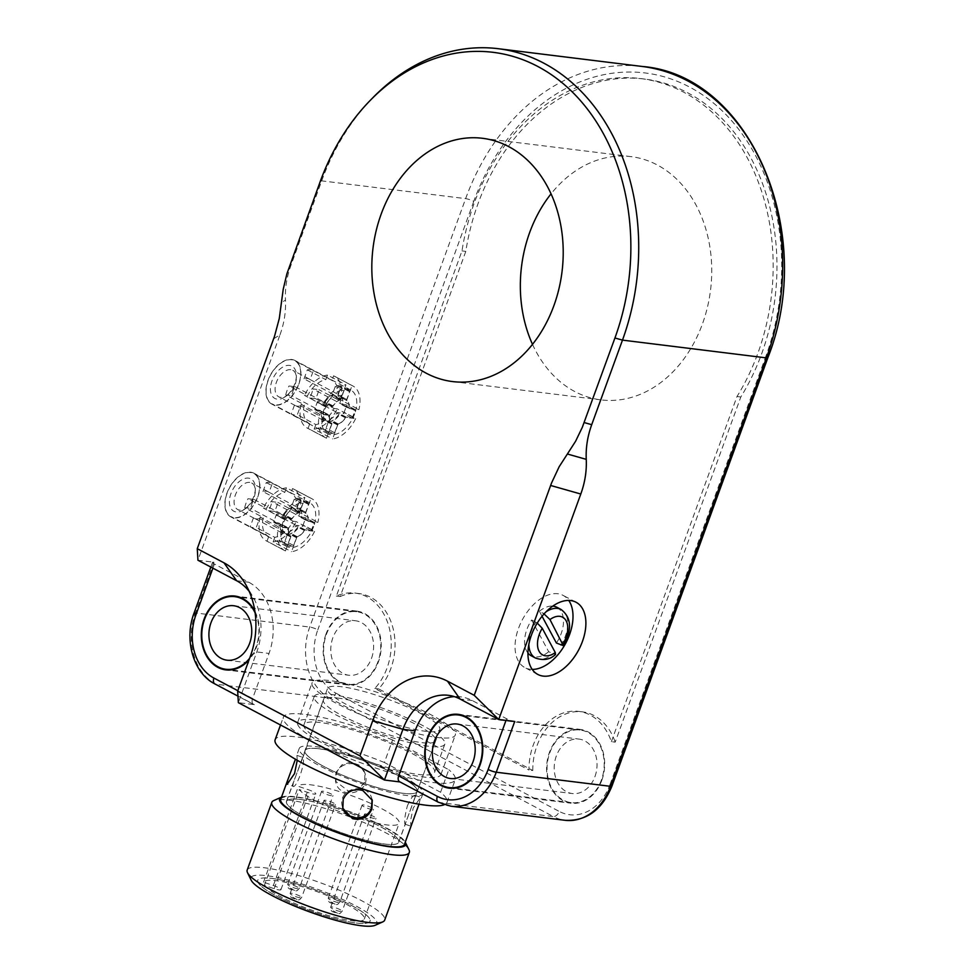 <?xml version="1.0" encoding="UTF-8"?>
<svg xmlns="http://www.w3.org/2000/svg" width="974" height="974" viewBox="0 0 974 974"><rect width="100%" height="100%" fill="white"/><g stroke="black" fill="none" stroke-linecap="round" stroke-linejoin="round"><path stroke-width="0.73" stroke-dasharray="4.87 3.65" d="M611.368 741.677L737.001 396.515A201.204 156.364 -83 0 0 763.08 196.03A201.204 156.364 -83 0 0 640.685 78.565A201.204 156.364 -83 0 0 461.993 250.902L336.371 596.064A54.873 42.649 97 0 1 355.108 593.069A54.873 42.649 97 0 1 389.868 630.555A54.873 42.649 97 0 1 374.82 688.423L528.979 770.044A54.873 42.649 97 0 1 578.544 711.385A54.873 42.649 97 0 1 611.368 741.677L615.178 742.151L740.812 396.99A201.204 156.364 -83 0 0 766.879 196.492A201.204 156.364 -83 0 0 644.496 79.04A201.204 156.364 -83 0 0 465.803 251.377L461.993 250.902M532.498 344.346A122.554 95.245 -83 0 0 601.031 399.888A122.554 95.245 -83 0 0 702.412 323.989A122.554 95.245 -83 0 0 631.055 156.631A122.554 95.245 -83 0 0 551.065 193.838M737.001 396.515L740.812 396.99M465.803 251.377L340.182 596.538L336.371 596.064M330.563 694.365A69.507 12.418 -160 0 1 404.734 716.974A69.507 12.418 -160 0 1 444.862 744.075A69.507 12.418 -160 0 1 375.294 731.985A69.507 12.418 -160 0 1 314.225 696.532A69.507 12.418 -160 0 1 330.563 694.365M340.182 596.538A54.873 42.649 97 0 1 358.919 593.543A54.873 42.649 97 0 1 393.679 631.03A54.873 42.649 97 0 1 378.63 688.898L532.79 770.519L528.979 770.044M378.63 688.898L374.82 688.423M542.055 616.274L539.377 611.282L544.137 613.827M527.945 653.055A27.442 16.558 -62.1 0 1 531.646 619.988L548.691 651.74L555.497 654.491M537.258 623.08L535.943 622.252A27.442 16.558 117.9 0 0 528.858 644.289M539.377 611.282A27.442 16.558 -62.1 0 1 552.806 606.096M556.872 607.265A27.442 16.558 -62.1 0 1 556.422 643.035M531.646 619.988L535.943 622.252M548.691 651.74A27.442 16.558 -62.1 0 1 531.195 655.758M532.218 669.406A40.847 24.654 -62.1 0 1 524.913 667.616A40.847 24.654 -62.1 0 1 518.509 628.364A40.847 24.654 -62.1 0 1 563.142 595.406A40.847 24.654 -62.1 0 1 568.731 600.434M273.645 338.806L280.013 334.764L197.941 560.245L213.939 562.217A6.1 1.096 20 0 0 212.502 562.412A6.1 1.096 20 0 0 214.426 564.031L248.796 582.233A54.873 42.649 -83 0 1 269.007 653.444L252.595 698.541A6.1 3.677 117.9 0 0 253.544 704.397A6.1 3.677 117.9 0 0 254.348 704.64L238.35 702.668L256.819 651.935A54.873 42.649 97 0 0 253.033 596.989L245.497 584.132M254.896 611.27A37.195 28.903 97 0 1 249.076 659.763M448.308 695.302L460.495 696.812A54.873 42.649 -83 0 1 472.244 700.537L506.614 718.739A6.1 1.096 20 0 0 514.722 721.478M400.01 781.952L400.448 782A6.1 3.677 -62.1 0 1 399.644 781.757M460.495 696.812A54.873 42.649 -83 0 0 454.334 696.629M373.066 97.497A213.403 165.848 -83 0 0 321.7 180.86L290.922 265.415C286.758 276.945 284.932 288.499 285.467 300.089L281.486 302.622M601.847 780.186A37.195 28.903 -83 0 0 580.187 729.404A37.195 28.903 -83 0 0 546.95 762.776A37.195 28.903 -83 0 0 571.081 803.221A37.195 28.903 -83 0 0 601.847 780.186M325.986 634.123A37.195 28.903 -83 0 0 347.633 684.917A37.195 28.903 -83 0 0 380.883 651.545A37.195 28.903 -83 0 0 356.752 611.088A37.195 28.903 -83 0 0 325.986 634.123M532.79 770.519A54.873 42.649 97 0 1 582.355 711.848A54.873 42.649 97 0 1 615.178 742.151M249.174 591.34A54.873 42.649 97 0 1 253.033 596.989M280.013 334.764C284.189 323.234 286.003 311.668 285.467 300.089M257.793 496.947A24.691 14.902 117.9 0 0 253.922 473.218A24.691 14.902 117.9 0 0 229.194 488.071A24.691 14.902 117.9 0 0 230.814 516.865A24.691 14.902 117.9 0 0 257.793 496.947M298.823 384.206A24.691 14.902 117.9 0 0 294.952 360.477A24.691 14.902 117.9 0 0 270.236 375.331A24.691 14.902 117.9 0 0 271.843 404.125A24.691 14.902 117.9 0 0 298.823 384.206M320.3 722.55A69.507 12.418 20 0 0 303.973 724.717A69.507 12.418 20 0 0 365.031 760.17A69.507 12.418 20 0 0 434.599 772.26A69.507 12.418 20 0 0 394.482 745.159A69.507 12.418 20 0 0 320.3 722.55M354.682 413.78A24.691 14.902 -62.1 0 1 327.702 433.698A24.691 14.902 -62.1 0 1 326.095 404.904A24.691 14.902 -62.1 0 1 350.81 390.05A24.691 14.902 -62.1 0 1 354.682 413.78M313.652 526.52A24.691 14.902 -62.1 0 1 286.673 546.451A24.691 14.902 -62.1 0 1 285.053 517.644A24.691 14.902 -62.1 0 1 309.781 502.803A24.691 14.902 -62.1 0 1 313.652 526.52M398.658 840.757A59.633 10.653 20 0 0 342.751 810.502A59.633 10.653 20 0 0 286.575 801.383A59.633 10.653 20 0 0 338.964 831.796A59.633 10.653 20 0 0 398.646 842.169A59.633 10.653 20 0 0 398.658 840.757M417.128 790.024A59.633 10.653 20 0 0 361.208 759.769A59.633 10.653 20 0 0 305.045 750.65A59.633 10.653 20 0 0 357.434 781.051A59.633 10.653 20 0 0 417.116 791.436A59.633 10.653 20 0 0 417.128 790.024M300.503 799.484A59.755 10.677 -160 0 1 364.264 818.903A59.755 10.677 -160 0 1 398.756 842.218A59.755 10.677 -160 0 1 338.964 831.808A59.755 10.677 -160 0 1 286.466 801.334A59.755 10.677 -160 0 1 300.503 799.484M318.973 748.738A59.755 10.677 20 0 0 304.935 750.601A59.755 10.677 20 0 0 357.421 781.075A59.755 10.677 20 0 0 417.225 791.472A59.755 10.677 20 0 0 382.733 768.169A59.755 10.677 20 0 0 318.973 748.738M337.43 698.005A59.755 10.677 -160 0 1 401.203 717.436A59.755 10.677 -160 0 1 435.695 740.739A59.755 10.677 -160 0 1 375.891 730.342A59.755 10.677 -160 0 1 323.392 699.868A59.755 10.677 -160 0 1 337.43 698.005M372.105 809.491A6.1 1.096 -160 0 1 365.603 807.507A6.1 1.096 -160 0 1 362.084 805.133A6.1 1.096 -160 0 1 368.184 806.192A6.1 1.096 -160 0 1 373.541 809.297A6.1 1.096 -160 0 1 372.105 809.491M374.552 818.513A6.1 1.096 -160 0 1 368.038 816.529A6.1 1.096 -160 0 1 364.519 814.154A6.1 1.096 -160 0 1 370.619 815.214A6.1 1.096 -160 0 1 375.976 818.33A6.1 1.096 -160 0 1 374.552 818.513M331.574 795.758A6.1 1.096 -160 0 1 325.072 793.786A6.1 1.096 -160 0 1 321.554 791.399A6.1 1.096 -160 0 1 327.654 792.459A6.1 1.096 -160 0 1 333.011 795.575A6.1 1.096 -160 0 1 331.574 795.758M334.021 804.792A6.1 1.096 -160 0 1 327.52 802.807A6.1 1.096 -160 0 1 324.001 800.433A6.1 1.096 -160 0 1 330.101 801.492A6.1 1.096 -160 0 1 335.458 804.597A6.1 1.096 -160 0 1 334.021 804.792M264.392 885.378A53.655 9.594 20 0 0 317.366 912.078A53.655 9.594 20 0 0 364.313 919.042A53.655 9.594 20 0 0 317.609 891.843A53.655 9.594 20 0 0 263.528 882.188L273.341 885.512A7.622 1.364 -160 0 1 280.926 889.712A7.622 1.364 -160 0 1 274.205 888.702L264.392 885.378L299.274 789.549A53.655 9.594 20 0 0 352.247 816.249A53.655 9.594 20 0 0 399.182 823.213A53.655 9.594 20 0 0 352.478 796.014A53.655 9.594 20 0 0 298.409 786.359L308.222 789.683A7.622 1.364 -160 0 1 315.807 793.883A7.622 1.364 -160 0 1 309.087 792.873L299.274 789.549M263.528 882.188L298.409 786.359M271.783 878.402A59.755 10.677 -160 0 1 335.543 897.821A59.755 10.677 -160 0 1 370.035 921.136A59.755 10.677 -160 0 1 310.231 910.727A59.755 10.677 -160 0 1 257.733 880.265A59.755 10.677 -160 0 1 271.783 878.402M440.589 792.264L448.795 769.716L392.595 739.96L384.389 762.508L440.589 792.264A91.459 16.351 20 0 1 447.017 802.32L455.223 779.772A91.459 16.351 20 0 0 448.795 769.716M392.595 739.96A91.459 16.351 20 0 0 283.349 717.217A91.459 16.351 20 0 0 363.692 763.847A91.459 16.351 20 0 0 455.223 779.772M297.642 724.23A76.216 13.624 20 0 0 369.109 762.898A76.216 13.624 20 0 0 440.905 774.561A76.216 13.624 20 0 0 373.943 735.687A76.216 13.624 20 0 0 297.667 722.428A76.216 13.624 20 0 0 297.642 724.23M384.389 762.508A91.459 16.351 20 0 0 275.131 739.765M444.229 804.731A91.459 16.351 20 0 0 447.017 802.32M408.983 849.791A73.172 13.076 20 0 0 345.027 815.128A73.172 13.076 20 0 0 273.767 800.567M281.51 797.122A67.072 11.992 -160 0 1 346.707 810.514A67.072 11.992 -160 0 1 405.269 842.157M280.731 799.252A65.855 11.773 -160 0 1 346.634 810.721A65.855 11.773 -160 0 1 404.49 844.3M247.189 870.038A73.172 13.076 -160 0 1 316.1 881.226A73.172 13.076 -160 0 1 384.718 918.348A73.172 13.076 -160 0 1 384.693 920.089M364.812 784.825A65.855 11.773 -160 0 1 299.201 748.519A65.855 11.773 -160 0 1 365.104 759.976A65.855 11.773 -160 0 1 422.959 793.566A65.855 11.773 -160 0 1 364.812 784.825M297.24 760.292L296.948 755.398L295.426 759.245M411.454 825.161L410.845 826.147L410.614 820.266L413.244 807.97L420.622 797.28L419.003 804.207M364.593 782.207L358.676 789.524L349.483 791.911L335.519 781.221L335.933 772.504L341.789 764.931L350.859 762.118L359.735 765.321L364.946 773.259L364.593 782.207M375.124 925.3A67.072 11.992 20 0 0 376.926 922.049A67.072 11.992 20 0 0 308.271 886.048A67.072 11.992 20 0 0 251.17 880.192M257.72 881.677A59.755 10.677 20 0 0 313.75 911.993A59.755 10.677 20 0 0 370.035 921.136A59.755 10.677 20 0 0 317.536 890.662A59.755 10.677 20 0 0 257.733 880.265A59.755 10.677 20 0 0 257.72 881.677M372.08 799.666L371.922 799.021C368.148 781.209 336.456 788.027 342.495 806.983L342.69 807.641M292.602 785.835C295.414 791.509 306.299 761.583 302.865 757.65L293.271 782.621L292.906 786.201L287.172 784.265M302.865 757.65L327.495 688.594A59.755 10.677 20 0 0 327.483 690.006A59.755 10.677 20 0 0 383.512 720.322A59.755 10.677 20 0 0 439.798 729.465A59.755 10.677 20 0 0 387.299 698.991A59.755 10.677 20 0 0 327.495 688.594M407.339 805.973C410.48 798.85 413 795.308 414.887 795.344L414.522 798.924L405.111 824.211C403.979 822.409 404.721 816.334 407.339 805.973M336.298 773.819C340.316 760.012 362.34 760.28 365.299 774.561C371.338 793.518 339.646 800.336 335.872 782.524L336.298 773.819M312.009 684.771A76.216 13.624 20 0 0 383.476 723.439A76.216 13.624 20 0 0 455.272 735.102A76.216 13.624 20 0 0 388.309 696.227A76.216 13.624 20 0 0 312.033 682.969A76.216 13.624 20 0 0 312.009 684.771M371.532 658.241A27.442 21.318 -83 0 0 355.559 620.767A27.442 21.318 -83 0 0 331.038 645.397A27.442 21.318 -83 0 0 348.838 675.238A27.442 21.318 -83 0 0 371.532 658.241M255.139 612.926A36.586 28.429 97 0 1 256.113 646.614A36.586 28.429 97 0 1 249.6 658.327M377.973 661.65A36.586 28.429 97 0 1 347.718 684.308A36.586 28.429 97 0 1 323.977 644.52A36.586 28.429 97 0 1 356.679 611.696A36.586 28.429 97 0 1 377.973 661.65M329.285 415.094A1.218 0.731 117.9 0 1 329.577 415.825A13.721 8.279 -62.1 0 0 331.684 423.154A1.218 0.731 117.9 0 1 331.769 424.25L328.932 432.042A1.218 0.731 -62.1 0 0 329.285 433.272L333.473 433.783A1.218 0.731 -62.1 0 0 334.642 432.748L337.479 424.956A1.218 0.731 117.9 0 1 338.331 423.982A13.721 8.279 -62.1 0 0 345.368 417.773A1.218 0.731 117.9 0 1 346.318 417.164L351.577 417.822A1.218 0.731 -62.1 0 0 352.758 416.787L355.011 410.578A1.218 0.731 -62.1 0 0 354.658 409.36L349.398 408.715L340.803 404.161L346.062 404.807A1.218 0.731 117.9 0 1 346.415 406.036L344.163 412.233A1.218 0.731 117.9 0 1 342.994 413.268L337.722 412.611A1.218 0.731 -62.1 0 0 336.773 413.219A13.721 8.279 117.9 0 1 329.736 419.429A1.218 0.731 -62.1 0 0 328.883 420.415L326.059 428.195A1.218 0.731 117.9 0 1 324.878 429.23L320.689 428.718A1.218 0.731 117.9 0 1 320.336 427.489L323.173 419.709A1.218 0.731 -62.1 0 0 323.088 418.613A13.721 8.279 117.9 0 1 320.982 411.272A1.218 0.731 -62.1 0 0 320.689 410.541L329.285 415.094A1.218 0.731 117.9 0 0 329.127 415.046L320.531 410.492A1.218 0.731 -62.1 0 1 320.689 410.541M314.919 408.617A1.218 0.731 117.9 0 0 315.272 409.847L323.855 414.4A1.218 0.731 -62.1 0 1 323.514 413.171L325.766 406.974A1.218 0.731 -62.1 0 1 326.935 405.939L332.195 406.584A1.218 0.731 117.9 0 0 333.157 405.988A13.721 8.279 -62.1 0 1 340.194 399.778A1.218 0.731 117.9 0 0 341.034 398.792L343.871 391A1.218 0.731 -62.1 0 1 345.039 389.977L336.456 385.424A1.218 0.731 117.9 0 0 335.275 386.459L332.438 394.239A1.218 0.731 -62.1 0 1 331.598 395.225A13.721 8.279 117.9 0 0 324.561 401.434A1.218 0.731 -62.1 0 1 323.599 402.043L318.34 401.385A1.218 0.731 117.9 0 0 317.171 402.42L314.919 408.617L323.514 413.171M336.456 385.424L340.644 385.935A1.218 0.731 117.9 0 1 340.985 387.165L338.161 394.945A1.218 0.731 -62.1 0 0 338.246 396.041A13.721 8.279 117.9 0 1 340.352 403.382A1.218 0.731 -62.1 0 0 340.644 404.113L349.24 408.666A1.218 0.731 117.9 0 0 349.398 408.715M320.531 410.492L315.272 409.847M349.24 408.666A1.218 0.731 117.9 0 1 348.948 407.936A13.721 8.279 -62.1 0 0 346.841 400.594A1.218 0.731 117.9 0 1 346.744 399.498L349.581 391.706A1.218 0.731 -62.1 0 0 349.228 390.489L345.039 389.977M323.855 414.4L329.127 415.046M304.034 378.825L307.297 369.84A24.387 14.72 -62.1 0 1 310.511 369.767A24.387 14.72 -62.1 0 1 313.397 370.595L310.122 379.58A14.987 9.046 117.9 0 0 309.318 379.056A14.987 9.046 117.9 0 0 307.346 378.448A14.987 9.046 117.9 0 0 304.034 378.825L333.79 394.58L334.618 396.162L340.632 399.34L345.928 384.827L327.495 375.063L325.815 379.653A24.387 14.72 -62.1 0 0 307.541 395.761L289.022 385.96L295.098 386.715A14.987 9.046 117.9 0 0 291.81 395.724L285.735 394.981L304.265 404.782A24.387 14.72 -62.1 0 0 309.415 423.666L271.99 403.857A24.387 14.72 117.9 0 0 296.4 389.186A24.387 14.72 117.9 0 0 294.818 360.745A24.387 14.72 117.9 0 0 291.603 359.747A24.387 14.72 117.9 0 0 269.189 377.888A24.387 14.72 117.9 0 0 271.99 403.857M309.744 423.836L308.064 428.426L326.497 438.178L331.793 423.653L325.779 420.476L324.245 420.792L294.489 405.038A14.987 9.046 117.9 0 0 295.292 405.561A14.987 9.046 117.9 0 0 300.589 405.793L297.313 414.778A24.387 14.72 -62.1 0 1 291.214 414.023L309.744 423.836A24.387 14.72 -62.1 0 1 309.415 423.666M324.245 420.792A14.987 9.046 -62.1 0 1 321.566 411.478L291.81 395.724M295.098 386.715L324.853 402.469A14.987 9.046 -62.1 0 1 333.79 394.58M290.776 369.67A14.987 9.046 117.9 0 0 276.993 380.822A14.987 9.046 117.9 0 0 278.71 396.783A14.987 9.046 117.9 0 0 287.184 395.395A14.987 9.046 117.9 0 0 295.085 384.693A14.987 9.046 117.9 0 0 296.364 378.07A14.987 9.046 117.9 0 0 292.736 370.278A14.987 9.046 117.9 0 0 290.776 369.67M310.122 379.58L339.877 395.334A14.987 9.046 -62.1 0 1 341.862 398.001A14.987 9.046 -62.1 0 1 342.556 404.648L312.8 388.894L318.875 389.649A24.387 14.72 -62.1 0 1 315.588 398.658L334.106 408.471A24.387 14.72 -62.1 0 1 315.832 424.591L297.313 414.778M315.588 398.658L309.525 397.916A14.987 9.046 117.9 0 0 312.8 388.894M309.525 397.916L339.281 413.67A14.987 9.046 -62.1 0 1 330.344 421.547L300.589 405.793M294.83 383.707A18.287 11.043 -62.1 0 1 285.187 396.771A18.287 11.043 -62.1 0 1 270.48 390.44A18.287 11.043 -62.1 0 1 282.874 367.028A18.287 11.043 -62.1 0 1 296.376 375.635A18.287 11.043 -62.1 0 1 294.83 383.707M313.397 370.595L331.915 380.396A24.387 14.72 -62.1 0 1 332.244 380.566A24.387 14.72 -62.1 0 1 337.394 399.45L318.875 389.649M285.735 394.981A24.387 14.72 -62.1 0 1 289.022 385.96M307.297 369.84L325.815 379.653M339.877 395.334L340.717 396.917L346.732 400.095L352.016 385.57L333.583 375.818L331.915 380.396M340.717 396.917A14.026 8.462 -62.1 0 1 342.41 399.279A14.026 8.462 -62.1 0 1 343.104 405.196L349.118 408.386A14.026 8.462 117.9 0 0 346.732 400.095M349.118 408.386L358.919 409.591A29.269 17.654 -62.1 0 0 352.953 386.008L334.52 376.256A29.269 17.654 117.9 0 0 333.583 375.818M352.016 385.57A29.269 17.654 -62.1 0 1 352.953 386.008M337.394 399.45L340.486 399.827L358.919 409.591M340.486 399.827A29.269 17.654 117.9 0 0 334.52 376.256M334.106 408.471L337.211 408.849L355.644 418.613L345.831 417.396L339.816 414.218A14.026 8.462 -62.1 0 1 331.866 421.218L330.344 421.547M355.644 418.613A29.269 17.654 -62.1 0 1 332.597 438.933L337.881 424.408A14.026 8.462 117.9 0 0 345.831 417.396M315.832 424.591L314.164 429.169L332.597 438.933M337.881 424.408L331.866 421.218M314.164 429.169A29.269 17.654 117.9 0 0 337.211 408.849M294.489 405.038L291.214 414.023M340.632 399.34A14.026 8.462 117.9 0 0 332.694 406.353L322.881 405.147A29.269 17.654 -62.1 0 1 345.928 384.827M332.694 406.353L326.68 403.175A14.026 8.462 -62.1 0 1 334.618 396.162M324.853 402.469L326.68 403.175M322.881 405.147L304.448 395.383L307.541 395.761M325.779 420.476A14.026 8.462 -62.1 0 1 323.392 412.185L329.407 415.374L319.594 414.157L301.161 404.405L304.265 404.782M323.392 412.185L321.566 411.478M329.407 415.374A14.026 8.462 117.9 0 0 331.793 423.653M326.497 438.178A29.269 17.654 -62.1 0 1 325.559 437.74A29.269 17.654 -62.1 0 1 319.594 414.157M301.161 404.405A29.269 17.654 117.9 0 0 307.127 427.976A29.269 17.654 117.9 0 0 308.064 428.426M327.495 375.063A29.269 17.654 117.9 0 0 304.448 395.383M594.968 776.546A27.442 21.318 -83 0 0 578.994 739.083A27.442 21.318 -83 0 0 554.474 763.701A27.442 21.318 -83 0 0 572.274 793.542A27.442 21.318 -83 0 0 594.968 776.546M601.421 779.967A36.586 28.429 97 0 1 571.154 802.625A36.586 28.429 97 0 1 547.412 762.825A36.586 28.429 97 0 1 580.114 730.001A36.586 28.429 97 0 1 601.421 779.967M288.243 527.835A1.218 0.731 117.9 0 1 288.535 528.565A13.721 8.279 -62.1 0 0 290.642 535.907A1.218 0.731 117.9 0 1 290.739 537.003L287.902 544.783A1.218 0.731 -62.1 0 0 288.255 546.012L292.443 546.524A1.218 0.731 -62.1 0 0 293.612 545.489L296.449 537.709A1.218 0.731 117.9 0 1 297.289 536.723A13.721 8.279 -62.1 0 0 304.338 530.513A1.218 0.731 117.9 0 1 305.288 529.917L310.548 530.562A1.218 0.731 -62.1 0 0 311.717 529.527L313.981 523.33A1.218 0.731 -62.1 0 0 313.628 522.101L308.368 521.455L299.773 516.902L305.032 517.559A1.218 0.731 117.9 0 1 305.386 518.777L303.121 524.974A1.218 0.731 117.9 0 1 301.952 526.009L296.693 525.363A1.218 0.731 -62.1 0 0 295.743 525.96A13.721 8.279 117.9 0 1 288.694 532.169A1.218 0.731 -62.1 0 0 287.854 533.155L285.017 540.947A1.218 0.731 117.9 0 1 283.848 541.982L279.66 541.459A1.218 0.731 117.9 0 1 279.307 540.241L282.143 532.449A1.218 0.731 -62.1 0 0 282.058 531.354A13.721 8.279 117.9 0 1 279.94 524.012A1.218 0.731 -62.1 0 0 279.648 523.282L288.243 527.835A1.218 0.731 117.9 0 0 288.085 527.786L279.489 523.233A1.218 0.731 -62.1 0 1 279.648 523.282M273.877 521.37A1.218 0.731 117.9 0 0 274.23 522.588L282.825 527.141A1.218 0.731 -62.1 0 1 282.472 525.911L284.725 519.714A1.218 0.731 -62.1 0 1 285.906 518.679L291.165 519.337A1.218 0.731 117.9 0 0 292.115 518.728A13.721 8.279 -62.1 0 1 299.152 512.519A1.218 0.731 117.9 0 0 300.004 511.533L302.841 503.753A1.218 0.731 -62.1 0 1 304.01 502.718L295.414 498.164A1.218 0.731 117.9 0 0 294.245 499.199L291.409 506.991A1.218 0.731 -62.1 0 1 290.569 507.965A13.721 8.279 117.9 0 0 283.519 514.175A1.218 0.731 -62.1 0 1 282.57 514.783L277.31 514.138A1.218 0.731 117.9 0 0 276.141 515.161L273.877 521.37L282.472 525.911M295.414 498.164L299.602 498.688A1.218 0.731 117.9 0 1 299.955 499.906L297.119 507.697A1.218 0.731 -62.1 0 0 297.204 508.793A13.721 8.279 117.9 0 1 299.322 516.123A1.218 0.731 -62.1 0 0 299.615 516.853L308.198 521.407A1.218 0.731 117.9 0 0 308.368 521.455M279.489 523.233L274.23 522.588M308.198 521.407A1.218 0.731 117.9 0 1 307.918 520.676A13.721 8.279 -62.1 0 0 305.799 513.335A1.218 0.731 117.9 0 1 305.714 512.239L308.551 504.459A1.218 0.731 -62.1 0 0 308.198 503.229L304.01 502.718M282.825 527.141L288.085 527.786M262.992 491.578L266.267 482.58A24.387 14.72 -62.1 0 1 269.481 482.507A24.387 14.72 -62.1 0 1 272.355 483.335L269.092 492.32A14.987 9.046 117.9 0 0 268.288 491.809A14.987 9.046 117.9 0 0 266.316 491.2A14.987 9.046 117.9 0 0 262.992 491.578L292.748 507.332L293.588 508.903L299.602 512.093L304.886 497.568L286.453 487.804L284.785 492.394A24.387 14.72 -62.1 0 0 266.511 508.513L247.993 498.7L254.056 499.455A14.987 9.046 117.9 0 0 250.781 508.477L244.705 507.722L263.224 517.523A24.387 14.72 -62.1 0 0 268.374 536.418L230.948 516.597A24.387 14.72 117.9 0 0 255.371 501.927A24.387 14.72 117.9 0 0 253.776 473.486A24.387 14.72 117.9 0 0 250.574 472.5A24.387 14.72 117.9 0 0 228.16 490.628A24.387 14.72 117.9 0 0 230.948 516.597M268.702 536.577L267.034 541.167L285.467 550.931L290.751 536.406L284.737 533.216L283.215 533.545L253.459 517.791A14.987 9.046 117.9 0 0 254.251 518.302A14.987 9.046 117.9 0 0 259.547 518.533L256.272 527.518A24.387 14.72 -62.1 0 1 250.184 526.776L268.702 536.577A24.387 14.72 -62.1 0 1 268.374 536.418M283.215 533.545A14.987 9.046 -62.1 0 1 280.536 524.231L250.781 508.477M254.056 499.455L283.811 515.209A14.987 9.046 -62.1 0 1 292.748 507.332M249.734 482.41A14.987 9.046 117.9 0 0 235.952 493.562A14.987 9.046 117.9 0 0 237.68 509.524A14.987 9.046 117.9 0 0 246.154 508.136A14.987 9.046 117.9 0 0 254.056 497.434A14.987 9.046 117.9 0 0 255.322 490.823A14.987 9.046 117.9 0 0 251.706 483.031A14.987 9.046 117.9 0 0 249.734 482.41M269.092 492.32L298.848 508.075A14.987 9.046 -62.1 0 1 300.832 510.741A14.987 9.046 -62.1 0 1 301.526 517.389L271.77 501.634L277.834 502.389A24.387 14.72 -62.1 0 1 274.558 511.411L293.077 521.212A24.387 14.72 -62.1 0 1 274.802 537.331L256.272 527.518M274.558 511.411L268.483 510.656A14.987 9.046 117.9 0 0 271.77 501.634M268.483 510.656L298.239 526.41A14.987 9.046 -62.1 0 1 289.302 534.288L259.547 518.533M253.788 496.46A18.287 11.043 -62.1 0 1 244.145 509.524A18.287 11.043 -62.1 0 1 229.438 503.181A18.287 11.043 -62.1 0 1 241.832 479.78A18.287 11.043 -62.1 0 1 255.346 488.388A18.287 11.043 -62.1 0 1 253.788 496.46M272.355 483.335L290.873 493.148A24.387 14.72 -62.1 0 1 291.202 493.307A24.387 14.72 -62.1 0 1 296.352 512.19L277.834 502.389M244.705 507.722A24.387 14.72 -62.1 0 1 247.993 498.7M266.267 482.58L284.785 492.394M298.848 508.075L299.675 509.658L305.69 512.848L310.986 498.323L292.553 488.558L290.873 493.148M299.675 509.658A14.026 8.462 -62.1 0 1 301.38 512.02A14.026 8.462 -62.1 0 1 302.062 517.937L308.076 521.127A14.026 8.462 117.9 0 0 305.69 512.848M308.076 521.127L317.889 522.332A29.269 17.654 -62.1 0 0 311.923 498.761L293.491 488.997A29.269 17.654 117.9 0 0 292.553 488.558M310.986 498.323A29.269 17.654 -62.1 0 1 311.923 498.761M296.352 512.19L299.456 512.58L317.889 522.332M299.456 512.58A29.269 17.654 117.9 0 0 293.491 488.997M293.077 521.212L296.169 521.601L314.602 531.354L304.801 530.148L298.774 526.958A14.026 8.462 -62.1 0 1 290.836 533.971L289.302 534.288M314.602 531.354A29.269 17.654 -62.1 0 1 291.555 551.674L296.851 537.149A14.026 8.462 117.9 0 0 304.801 530.148M274.802 537.331L273.122 541.921L291.555 551.674M296.851 537.149L290.836 533.971M273.122 541.921A29.269 17.654 117.9 0 0 296.169 521.601M253.459 517.791L250.184 526.776M299.602 512.093A14.026 8.462 117.9 0 0 291.652 519.093L281.839 517.888A29.269 17.654 -62.1 0 1 304.886 497.568M291.652 519.093L285.638 515.916A14.026 8.462 -62.1 0 1 293.588 508.903M283.811 515.209L285.638 515.916M281.839 517.888L263.406 508.124L266.511 508.513M284.737 533.216A14.026 8.462 -62.1 0 1 282.35 524.937L288.377 528.115L278.564 526.91L260.131 517.145L263.224 517.523M282.35 524.937L280.536 524.231M288.377 528.115A14.026 8.462 117.9 0 0 290.751 536.406M285.467 550.931A29.269 17.654 -62.1 0 1 284.53 550.48A29.269 17.654 -62.1 0 1 278.564 526.91M260.131 517.145A29.269 17.654 117.9 0 0 266.097 540.728A29.269 17.654 117.9 0 0 267.034 541.167M286.453 487.804A29.269 17.654 117.9 0 0 263.406 508.124M560.72 645.312A27.442 16.558 117.9 0 0 561.17 609.541M546.073 611.782A27.442 16.558 117.9 0 0 543.662 613.559M535.493 658.034A27.442 16.558 117.9 0 0 552.989 654.004M214.877 683.918A6.1 3.677 117.9 0 0 215.68 684.162L254.348 704.64M252.595 698.541L237.814 690.712M194.033 613.145A6.1 1.096 -160 0 1 195.47 612.95A54.873 42.649 -83 0 0 215.68 684.162L329.918 698.273A54.873 42.649 97 0 1 309.72 627.061L465.645 198.635A213.403 165.848 97 0 1 642.183 66.463M213.939 562.217L195.47 612.95L309.72 627.061A6.1 1.096 20 0 1 317.816 629.801A48.773 37.913 -83 0 0 335.787 693.098A6.1 3.677 -62.1 0 1 329.918 698.273L553.366 816.577A6.1 3.677 -62.1 0 0 559.222 811.415A48.773 37.913 -83 0 0 610.004 784.508A6.1 1.096 -160 0 1 611.928 786.128M212.916 568.171L214.426 564.031M506.614 718.739L506.005 720.407M438.312 802.223A6.1 3.677 117.9 0 0 439.116 802.479A54.873 42.649 -83 0 0 450.865 806.204M400.448 782L439.116 802.479L553.366 816.577A54.873 42.649 97 0 0 565.103 820.303M767.865 357.702A6.1 1.096 20 0 0 765.941 356.082A207.304 161.1 -83 0 0 689.604 87.063A207.304 161.1 -83 0 0 473.754 201.375A6.1 1.096 20 0 0 465.645 198.635L321.7 180.86L320.105 181.87M473.754 201.375L317.816 629.801M335.787 693.098L559.222 811.415M610.004 784.508L765.941 356.082M250.452 655.989L256.819 651.935L269.007 653.444M289.327 266.438L290.922 265.415M472.244 700.537L460.057 699.028M236.609 580.723L248.796 582.233M338.246 902.508A6.1 1.096 -160 0 1 331.757 900.524A6.1 1.096 -160 0 1 328.226 898.15A6.1 1.096 -160 0 1 329.662 897.955A6.1 1.096 -160 0 1 336.152 899.927A6.1 1.096 -160 0 1 339.683 902.301A6.1 1.096 -160 0 1 338.246 902.508M330.783 901.912L335.08 904.189L330.783 901.912M340.693 911.53A6.1 1.096 -160 0 1 334.204 909.558A6.1 1.096 -160 0 1 330.661 907.171A6.1 1.096 -160 0 1 332.097 906.977A6.1 1.096 -160 0 1 338.587 908.949A6.1 1.096 -160 0 1 342.13 911.335A6.1 1.096 -160 0 1 340.693 911.53M333.218 910.934L337.515 913.21L333.218 910.934M297.727 888.775A6.1 1.096 -160 0 1 291.238 886.803A6.1 1.096 -160 0 1 287.695 884.429A6.1 1.096 -160 0 1 289.132 884.222A6.1 1.096 -160 0 1 295.621 886.206A6.1 1.096 -160 0 1 299.164 888.58A6.1 1.096 -160 0 1 297.727 888.775M290.252 888.178L294.55 890.455L290.252 888.178M300.175 897.809A6.1 1.096 -160 0 1 293.685 895.824A6.1 1.096 -160 0 1 290.142 893.45A6.1 1.096 -160 0 1 291.579 893.255A6.1 1.096 -160 0 1 298.068 895.228A6.1 1.096 -160 0 1 301.599 897.602A6.1 1.096 -160 0 1 300.175 897.809M292.699 897.212L296.997 899.489L292.699 897.212M273.341 885.512L308.222 789.683M274.205 888.702L309.087 792.873M354.658 409.36L346.062 404.807M355.011 410.578L346.415 406.036M325.766 406.974L317.171 402.42M326.935 405.939L318.34 401.385M332.195 406.584L323.599 402.043M333.157 405.988L324.561 401.434M340.194 399.778L331.598 395.225M332.438 394.239L341.034 398.792M343.871 391L335.275 386.459M349.228 390.489L340.644 385.935M349.581 391.706L340.985 387.165M346.744 399.498L338.161 394.945M346.841 400.594L338.246 396.041M348.948 407.936L340.352 403.382M352.758 416.787L344.163 412.233M351.577 417.822L342.994 413.268M346.318 417.164L337.722 412.611M345.368 417.773L336.773 413.219M338.331 423.982L329.736 419.429M337.479 424.956L328.883 420.415M334.642 432.748L326.059 428.195M333.473 433.783L324.878 429.23M329.285 433.272L320.689 428.718M328.932 432.042L320.336 427.489M331.769 424.25L323.173 419.709M331.684 423.154L323.088 418.613M329.577 415.825L320.982 411.272M313.628 522.101L305.032 517.559M313.981 523.33L305.386 518.777M284.725 519.714L276.141 515.161M285.906 518.679L277.31 514.138M291.165 519.337L282.57 514.783M292.115 518.728L283.519 514.175M299.152 512.519L290.569 507.965M291.409 506.991L300.004 511.533M302.841 503.753L294.245 499.199M308.198 503.229L299.602 498.688M308.551 504.459L299.955 499.906M305.714 512.239L297.119 507.697M305.799 513.335L297.204 508.793M307.918 520.676L299.322 516.123M311.717 529.527L303.121 524.974M310.548 530.562L301.952 526.009M305.288 529.917L296.693 525.363M304.338 530.513L295.743 525.96M297.289 536.723L288.694 532.169M296.449 537.709L287.854 533.155M293.612 545.489L285.017 540.947M292.443 546.524L283.848 541.982M288.255 546.012L279.66 541.459M287.902 544.783L279.307 540.241M290.739 537.003L282.143 532.449M290.642 535.907L282.058 531.354M288.535 528.565L279.94 524.012M644.496 79.04L640.685 78.565M576.036 602.236L563.142 595.406M537.806 674.434L524.913 667.616M253.544 704.397L237.973 696.142M210.81 567.063L212.502 562.412M452.508 381.564L601.031 399.888M482.532 138.296L631.055 156.631M350.81 390.05L294.952 360.477M327.702 433.698L271.843 404.125M309.781 502.803L253.922 473.218M286.673 546.451L230.814 516.865M314.225 696.532L303.973 724.717M444.862 744.075L434.599 772.26M578.544 711.385L582.355 711.848M358.919 593.543L355.108 593.069M449.221 788.185L571.081 803.221M458.328 714.356L580.187 729.404M356.752 611.088L234.892 596.051M347.633 684.917L225.773 669.881M398.646 842.169L417.116 791.436M286.575 801.383L305.045 750.65M323.392 699.868L304.935 750.601M435.695 740.739L417.225 791.472M362.084 805.133L328.226 898.138C327.934 901.047 329.042 902.703 331.525 903.117C338.818 906.015 337.418 903.945 339.683 902.314L373.541 809.297M364.519 814.154L330.673 907.171C330.381 910.069 331.477 911.737 333.972 912.151C341.265 915.036 339.865 912.967 342.13 911.335L375.976 818.33M321.554 791.399L287.695 884.416C287.415 887.314 288.511 888.982 290.995 889.396C298.3 892.281 296.9 890.224 299.164 888.592L333.011 795.575M324.001 800.433L290.142 893.438C289.85 896.348 290.958 898.004 293.442 898.418C300.735 901.315 299.335 899.245 301.599 897.614L335.458 804.597M364.313 919.042L399.182 823.213M280.926 889.712L315.807 793.883M286.466 801.334L293.271 782.621M398.756 842.218L405.574 823.493M280.512 724.997L283.349 717.217M299.201 748.519L296.339 756.384M422.959 793.566L420.098 801.432M342.495 806.983L342.848 808.286M371.922 799.021L372.275 800.324M296.948 755.386L302.683 757.334M405.111 824.211L410.845 826.159M414.887 795.332L420.634 797.28M365.299 774.561L364.946 773.259M335.872 782.524L335.519 781.221M414.522 798.924L439.798 729.465M440.905 774.561L455.272 735.102M297.667 722.428L312.033 682.969M226.966 660.189L348.838 675.238M233.699 605.731L355.559 620.767M356.679 611.696L239.994 597.293M347.718 684.308L231.021 669.905M354.816 409.409L346.233 404.855M323.697 414.34L315.101 409.798M349.398 390.537L340.803 385.984M329.127 433.211L320.531 428.67M309.318 379.056L292.736 370.278M295.292 405.561L278.71 396.783M296.364 378.07L296.376 375.635M287.184 395.395L285.187 396.771M332.244 380.566L294.818 360.745M325.559 437.74L307.127 427.976M342.41 399.279L341.862 398.001M450.414 778.506L572.274 793.542M457.135 724.035L578.994 739.083M580.114 730.001L463.429 715.598M571.154 802.625L454.468 788.222M313.786 522.149L305.191 517.608M282.667 527.092L274.071 522.539M308.356 503.278L299.761 498.737M288.097 545.964L279.501 541.41M268.288 491.809L251.706 483.031M254.251 518.302L237.68 509.524M255.322 490.823L255.346 488.388M246.154 508.136L244.145 509.524M291.202 493.307L253.776 473.486M284.53 550.48L266.097 540.728M301.38 512.02L300.832 510.741"/><path stroke-width="1.46" d="M551.065 193.838A122.554 95.245 -83 0 0 532.498 344.346M543.662 613.559L549.969 619.574L563.337 645.652L556.422 643.035L542.055 616.274M528.858 644.289A27.442 16.558 117.9 0 0 535.493 658.034C543.455 660.774 550.127 659.593 555.497 654.491L555.277 652.543L542.238 628.267L537.258 623.08M552.806 606.096A27.442 16.558 -62.1 0 1 556.872 607.265L561.17 609.541A27.442 16.558 117.9 0 0 546.073 611.782M535.493 658.034L531.195 655.758A27.442 16.558 -62.1 0 1 527.945 653.055M568.731 600.434A40.847 24.654 -62.1 0 1 565.809 643.047A40.847 24.654 -62.1 0 1 532.218 669.406M531.402 635.182A40.847 24.654 -62.1 0 1 576.036 602.236A40.847 24.654 -62.1 0 1 578.702 649.865A40.847 24.654 -62.1 0 1 537.806 674.434A40.847 24.654 -62.1 0 1 531.402 635.182M565.103 820.303C586.518 821.265 602.127 809.869 611.928 786.128A6.1 1.096 -160 0 1 610.503 786.322L766.428 357.896A6.1 1.096 20 0 0 767.865 357.702C817.429 233.212 750.321 75.01 642.183 66.463A213.403 165.848 97 0 1 766.428 357.896L622.483 340.121L591.705 424.688C587.541 436.206 585.715 447.772 586.251 459.351C586.786 470.941 584.972 482.495 580.796 494.025L498.725 719.506L514.722 721.478L496.253 772.224L610.503 786.322A54.873 42.649 97 0 1 565.103 820.303L450.865 806.204A54.873 42.649 -83 0 0 496.253 772.224A6.1 1.096 20 0 1 488.144 769.472A48.773 37.913 97 0 1 437.363 796.367A6.1 3.677 117.9 0 0 438.312 802.223L450.865 806.204M249.076 659.763A37.195 28.903 97 0 1 225.773 669.881A37.195 28.903 97 0 1 204.126 619.087A37.195 28.903 97 0 1 234.892 596.051A37.195 28.903 97 0 1 254.896 611.27M438.312 802.223L399.644 781.757A6.1 3.677 -62.1 0 1 398.683 775.888L415.107 730.792A54.873 42.649 -83 0 1 454.334 696.629M479.987 765.15A37.195 28.903 97 0 1 449.221 788.185A37.195 28.903 97 0 1 425.09 747.728A37.195 28.903 97 0 1 458.328 714.356A37.195 28.903 97 0 1 479.987 765.15M614.935 337.99L622.483 340.121A213.403 165.848 -83 0 0 498.238 48.7A213.403 165.848 -83 0 0 373.066 97.497L370.461 100.164A209.179 162.561 97 0 1 571.507 91.191A209.179 162.561 97 0 1 614.935 337.99L582.282 427.391L575.585 441.283L567.379 454.006L586.251 459.351M498.725 719.506L474.228 695.326L447.456 681.155A71.772 55.774 -83 0 0 372.725 720.736L359.942 755.836L384.45 780.028L402.919 729.295A54.873 42.649 97 0 1 448.308 695.302A54.873 42.649 97 0 1 460.057 699.028L498.725 719.506M359.942 755.836L237.668 691.102L250.452 655.989A71.772 55.774 -83 0 0 245.497 584.132A71.772 55.774 -83 0 0 224.02 562.85L197.259 548.679L197.941 560.245L236.609 580.723A54.873 42.649 97 0 1 249.174 591.34M400.01 781.952L384.45 780.028L238.35 702.668L237.668 691.102M474.228 695.326L551.528 483.019L559.173 466.716L567.379 454.006M197.259 548.679L274.51 336.347L279.282 318.51L283.203 289.351L286.867 273.889L320.105 181.87A209.179 162.561 97 0 1 370.461 100.164M553.889 305.666A122.554 95.245 97 0 1 452.508 381.564A122.554 95.245 97 0 1 372.993 248.26A122.554 95.245 97 0 1 482.532 138.296A122.554 95.245 97 0 1 553.889 305.666M280.512 724.997L275.131 739.765A91.459 16.351 20 0 0 347.012 783.23A91.459 16.351 20 0 0 444.229 804.731M281.376 797.17L273.767 800.567A73.172 13.076 20 0 0 271.807 802.393A73.172 13.076 20 0 0 271.783 804.122A73.172 13.076 20 0 0 340.401 841.244A73.172 13.076 20 0 0 409.311 852.433A73.172 13.076 20 0 0 408.983 849.791L405.33 842.291A67.072 11.992 -160 0 1 348.229 836.423A67.072 11.992 -160 0 1 279.575 800.421A67.072 11.992 -160 0 1 281.376 797.17A67.072 11.992 -160 0 1 281.51 797.122M419.003 804.207L404.49 844.3A65.855 11.773 -160 0 1 346.342 835.558A65.855 11.773 -160 0 1 280.731 799.252L287.695 780.113L287.172 784.253L294.55 773.563L297.24 760.292M409.311 852.433L384.693 920.089A73.172 13.076 -160 0 1 382.733 921.903A73.172 13.076 -160 0 1 311.461 907.354A73.172 13.076 -160 0 1 247.518 872.68A73.172 13.076 -160 0 1 247.165 871.767A73.172 13.076 -160 0 1 247.189 870.038L271.807 802.393M371.861 809.041L372.275 800.324L362.754 790.462C353.72 788.234 347.194 791.18 343.201 799.325L342.848 808.286L352.503 818.647C361.476 820.632 367.928 817.429 371.861 809.041M295.426 759.245L287.707 780.113M247.518 872.68L251.17 880.192A67.072 11.992 20 0 0 309.793 911.956A67.072 11.992 20 0 0 375.124 925.3L382.733 921.903M342.69 807.641C346.196 821.435 367.563 821.192 371.496 807.714L372.08 799.666M249.673 643.205A27.442 21.318 97 0 1 226.966 660.189A27.442 21.318 97 0 1 209.167 630.348A27.442 21.318 97 0 1 233.699 605.731A27.442 21.318 97 0 1 249.673 643.205M249.6 658.327A36.586 28.429 97 0 1 225.846 669.272A36.586 28.429 97 0 1 202.117 629.484A36.586 28.429 97 0 1 234.819 596.66A36.586 28.429 97 0 1 255.139 612.926M473.108 761.51A27.442 21.318 97 0 1 450.414 778.506A27.442 21.318 97 0 1 432.614 748.665A27.442 21.318 97 0 1 457.135 724.035A27.442 21.318 97 0 1 473.108 761.51M479.549 764.919A36.586 28.429 97 0 1 449.294 787.576A36.586 28.429 97 0 1 425.553 747.789A36.586 28.429 97 0 1 458.255 714.965A36.586 28.429 97 0 1 479.549 764.919M549.969 619.574A21.343 12.881 -62.1 0 1 566.15 620.84A21.343 12.881 -62.1 0 1 563.009 643.851M555.277 652.543A21.343 12.881 -62.1 0 1 539.097 651.277A21.343 12.881 -62.1 0 1 542.238 628.267M237.814 690.712L213.915 678.062A6.1 3.677 117.9 0 0 214.877 683.918L237.973 696.142M213.915 678.062A48.773 37.913 97 0 1 195.957 614.764A6.1 1.096 -160 0 1 194.033 613.145C183.83 639.626 193.339 673.217 214.877 683.918M195.957 614.764L212.916 568.171M506.005 720.407L488.144 769.472M437.363 796.367L398.683 775.888M447.456 681.155L460.057 699.028M372.725 720.736L402.919 729.295L415.107 730.792M224.02 562.85L236.609 580.723M591.705 424.688L584.157 422.546M550.614 485.466L580.796 494.025M563.349 645.652C572.262 629.74 571.531 617.699 561.17 609.541M194.033 613.145L210.81 567.063M611.928 786.128L767.865 357.702M642.183 66.463L498.238 48.7M239.994 597.293L234.819 596.66M231.021 669.905L225.846 669.272M463.429 715.598L458.255 714.965M454.468 788.222L449.294 787.576"/></g></svg>
